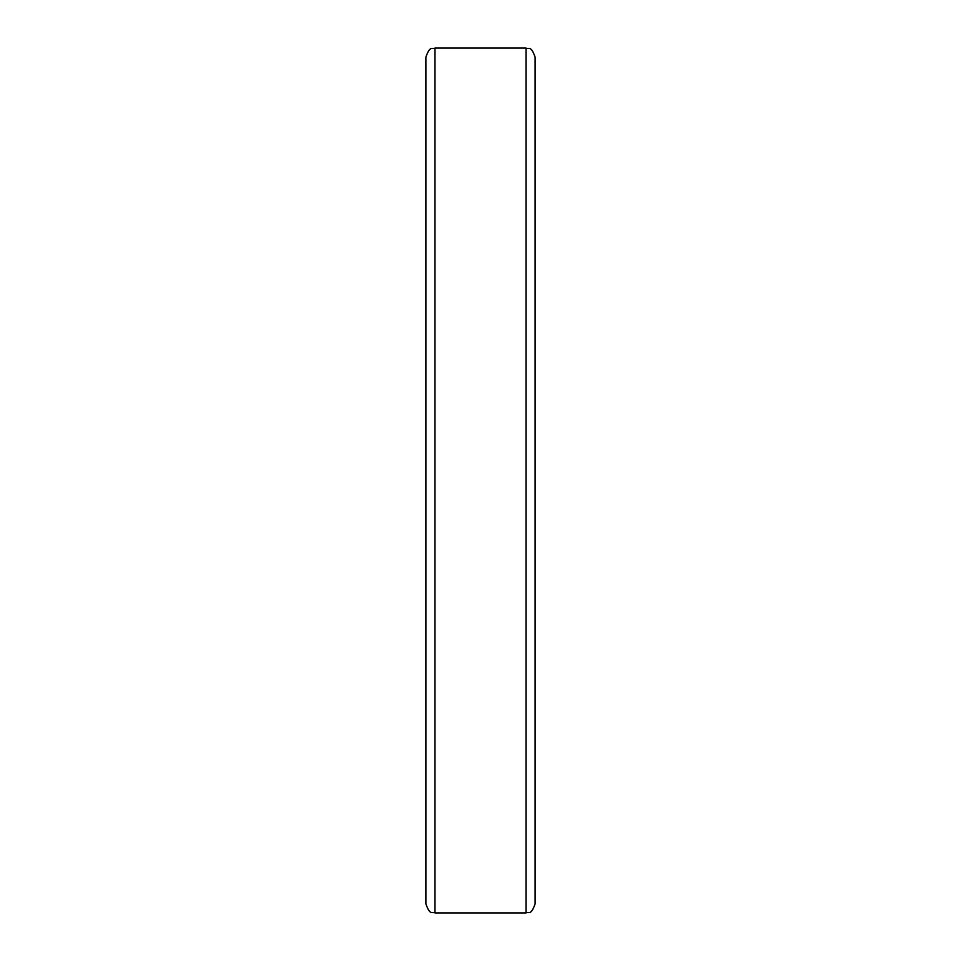 <?xml version="1.0" encoding="UTF-8"?>
<svg xmlns="http://www.w3.org/2000/svg" width="961" height="961" viewBox="0 0 961 961"><rect width="100%" height="100%" fill="white"/><g stroke="black" fill="none" stroke-linecap="round" stroke-linejoin="round"><path stroke-width="1.44" d="M526.015 48.05C528.718 49.792 530.796 44.711 535.121 57.155L535.121 903.845C530.796 916.289 528.718 911.208 526.015 912.95L526.015 48.05L434.985 48.05L434.985 912.95C432.282 911.208 430.204 916.289 425.879 903.845L425.879 57.155C430.204 44.711 432.282 49.792 434.985 48.05M526.015 912.95L434.985 912.95"/></g></svg>
